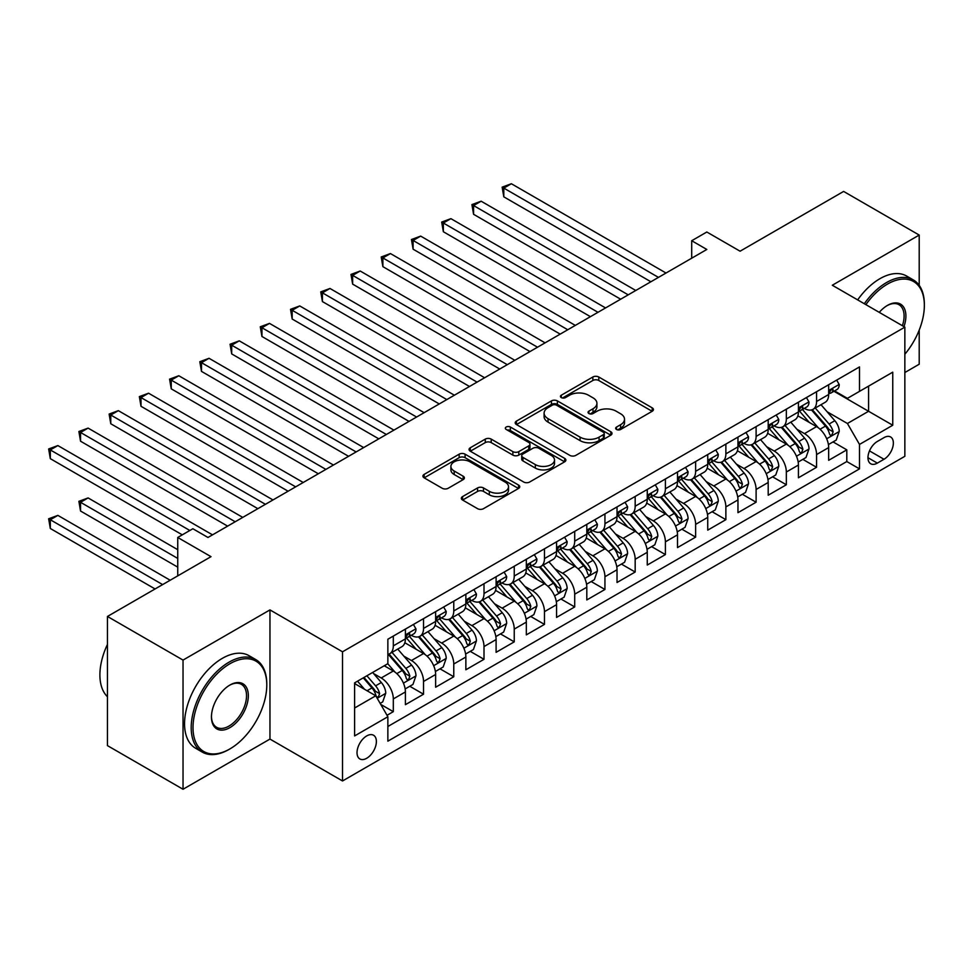<?xml version="1.0" encoding="UTF-8"?>
<svg xmlns="http://www.w3.org/2000/svg" width="973" height="973" viewBox="0 0 973 973"><rect width="100%" height="100%" fill="white"/><g stroke="black" fill="none" stroke-linecap="round" stroke-linejoin="round"><path stroke-width="1.46" d="M616.517 429.47A2.943 1.691 0 0 0 620.665 429.47L652.202 411.263A4.196 2.42 0 0 0 653.43 409.56A4.196 2.42 0 0 0 652.202 407.845L598.784 377.001A4.196 2.42 0 0 0 592.849 377.001L561.312 395.208A2.943 1.691 0 0 0 560.46 396.4A2.943 1.691 0 0 0 561.312 397.604A2.943 1.691 0 0 0 565.471 397.604L569.546 395.245A13.427 7.748 0 0 1 588.543 395.245L592.995 397.823A13.427 7.748 0 0 1 596.923 403.296A13.427 7.748 0 0 1 592.995 408.782L588.908 411.141A2.943 1.691 0 0 0 588.057 412.333A2.943 1.691 0 0 0 588.908 413.537A2.943 1.691 0 0 0 593.068 413.537L597.142 411.178A13.427 7.748 0 0 1 616.14 411.178L620.592 413.756A13.427 7.748 0 0 1 624.52 419.229A13.427 7.748 0 0 1 620.592 424.714L616.517 427.074A2.943 1.691 0 0 0 615.654 428.278A2.943 1.691 0 0 0 616.517 429.47L616.517 427.074M366.699 758.271A13.683 7.893 120 0 0 375.639 746.218A13.683 7.893 120 0 0 373.547 735.247A13.683 7.893 120 0 0 366.699 735.929A13.683 7.893 120 0 0 357.76 747.982A13.683 7.893 120 0 0 359.864 758.952A13.683 7.893 120 0 0 366.699 758.271M462.564 496.595A4.196 2.42 0 0 0 461.336 498.31A4.196 2.42 0 0 0 462.564 500.013L477.561 508.672A4.196 2.42 0 0 0 483.496 508.672L518.512 488.458A4.196 2.42 0 0 0 519.74 486.743A4.196 2.42 0 0 0 518.512 485.028L465.094 454.184A4.196 2.42 0 0 0 459.159 454.184L424.143 474.398A4.196 2.42 0 0 0 422.914 476.113A4.196 2.42 0 0 0 424.143 477.828L442.241 488.276A4.196 2.42 0 0 0 448.176 488.276L463.16 479.628A4.196 2.42 0 0 0 464.389 477.913A4.196 2.42 0 0 0 463.16 476.198L454.184 471.017A11.226 6.483 0 0 1 450.9 466.432A11.226 6.483 0 0 1 457.833 460.448A11.226 6.483 0 0 1 470.056 461.859L505.23 482.158A11.226 6.483 0 0 1 508.514 486.743A11.226 6.483 0 0 1 501.582 492.727A11.226 6.483 0 0 1 489.346 491.329L483.496 487.935A4.196 2.42 0 0 0 477.561 487.935L462.564 496.595L462.564 500.013M919.205 285.357L919.205 235.065L843.627 191.426L740.076 251.204L706.824 232.012L691.706 240.732L706.824 249.465L207.979 537.473L192.861 528.74L177.743 537.473L177.743 575.87M183.033 660.083L183.033 789.261L269.959 739.079L269.959 609.901L183.033 660.083L107.456 616.456L211.007 556.665L177.743 537.473M269.959 609.901L342.52 651.801L904.854 327.135L904.854 456.301L342.52 780.966L342.52 651.801M919.205 235.065L832.292 285.247L904.854 327.135M569.85 455.388A4.196 2.42 0 0 0 575.785 455.388L610.801 435.174A4.196 2.42 0 0 0 612.029 433.459A4.196 2.42 0 0 0 610.801 431.744L557.383 400.9A4.196 2.42 0 0 0 551.448 400.9L516.432 421.114A4.196 2.42 0 0 0 515.204 422.829A4.196 2.42 0 0 0 516.432 424.544L569.85 455.388M507.371 430.102A2.943 1.691 0 0 1 510.351 430.516L510.351 427.025L564.656 458.38A4.196 2.42 0 0 1 565.885 460.095A4.196 2.42 0 0 1 564.656 461.81L529.64 482.024A4.196 2.42 0 0 1 523.705 482.024L470.287 451.192L470.287 447.762A4.196 2.42 0 0 0 469.059 449.477A4.196 2.42 0 0 0 470.287 451.192M470.287 447.762L485.272 439.115A4.196 2.42 0 0 1 491.207 439.115L512.868 451.618A4.196 2.42 0 0 0 518.804 451.618L528.74 445.877A4.196 2.42 0 0 0 529.969 444.162A4.196 2.42 0 0 0 528.74 442.447L506.191 429.434A2.943 1.691 0 0 1 505.328 428.229A2.943 1.691 0 0 1 507.14 426.661A2.943 1.691 0 0 1 510.351 427.025M183.033 789.261L107.456 745.622L107.456 616.456M904.854 372.525L919.205 364.23L919.205 330.054M387.035 715.289L393.311 711.664L380.759 704.428M373.62 673.596L381.209 677.974A17.1 9.876 60 0 1 393.311 698.93L405.4 691.949L405.4 704.683L423.535 694.211L409.779 686.269M403.856 656.143L411.445 660.521A17.1 9.876 60 0 1 423.535 681.477L435.636 674.484L435.636 687.23L453.771 676.758L440.015 668.816M434.092 638.689L441.681 643.068A17.1 9.876 60 0 1 453.771 664.012L465.86 657.03L465.86 669.777L484.007 659.305L470.251 651.363M464.328 621.236L471.917 625.615A17.1 9.876 60 0 1 484.007 646.559L496.096 639.577L496.096 652.324L514.243 641.852L500.487 633.91M494.552 603.783L502.141 608.161A17.1 9.876 60 0 1 514.243 629.105L526.332 622.124L526.332 634.87L544.466 624.398L530.711 616.456M524.788 586.318L532.377 590.708A17.1 9.876 60 0 1 544.466 611.652L556.568 604.671L556.568 617.417L574.702 606.933L560.947 599.003M555.024 568.864L562.613 573.255A17.1 9.876 60 0 1 574.702 594.199L586.804 587.218L586.804 599.952L604.938 589.48L591.183 581.538M585.26 551.411L592.849 555.802A17.1 9.876 60 0 1 604.938 576.746L617.028 569.764L617.028 582.499L635.174 572.027L621.419 564.085M615.483 533.958L623.073 538.337A17.1 9.876 60 0 1 635.174 559.293L647.264 552.299L647.264 565.045L665.398 554.574L651.642 546.631M645.719 516.505L653.309 520.883A17.1 9.876 60 0 1 665.398 541.827L677.5 534.846L677.5 547.592L695.634 537.12L681.878 529.178M675.955 499.052L683.545 503.43A17.1 9.876 60 0 1 695.634 524.374L707.736 517.393L707.736 530.139L725.87 519.667L712.114 511.725M706.191 481.599L713.781 485.977A17.1 9.876 60 0 1 725.87 506.921L737.96 499.94L737.96 512.686L756.106 502.214L742.35 494.272M736.415 464.133L744.004 468.524A17.1 9.876 60 0 1 756.106 489.468L768.196 482.486L768.196 495.233L786.342 484.761L772.574 476.819M766.651 446.68L774.24 451.071A17.1 9.876 60 0 1 786.342 472.014L798.432 465.033L798.432 477.767L816.566 467.295L816.566 454.561A17.1 9.876 -120 0 0 804.476 433.617L796.887 429.227M802.81 459.353L816.566 467.295M405.4 691.949A17.1 9.876 -120 0 0 393.311 670.993L384.238 665.763M435.636 674.484A17.1 9.876 -120 0 0 423.535 653.54L404.841 642.752M465.86 657.03A17.1 9.876 -120 0 0 453.771 636.087L435.077 625.298M496.096 639.577A17.1 9.876 -120 0 0 484.007 618.633L465.313 607.833M526.332 622.124A17.1 9.876 -120 0 0 514.243 601.18L495.537 590.38M556.568 604.671A17.1 9.876 -120 0 0 544.466 583.727L525.773 572.927M586.804 587.218A17.1 9.876 -120 0 0 574.702 566.274L556.009 555.474M617.028 569.764A17.1 9.876 -120 0 0 604.938 548.808L586.245 538.02M647.264 552.299A17.1 9.876 -120 0 0 635.174 531.355L616.468 520.567M677.5 534.846A17.1 9.876 -120 0 0 665.398 513.902L646.704 503.114M707.736 517.393A17.1 9.876 -120 0 0 695.634 496.449L676.94 485.649M737.96 499.94A17.1 9.876 -120 0 0 725.87 478.996L707.176 468.195M768.196 482.486A17.1 9.876 -120 0 0 756.106 461.543L737.4 450.742M798.432 465.033A17.1 9.876 -120 0 0 786.342 444.089L767.636 433.289M883.995 437.631L877.342 441.462A13.257 7.65 120 0 0 868.682 453.15A13.257 7.65 120 0 0 870.713 463.768A13.257 7.65 120 0 0 877.342 463.112L883.995 459.268A13.257 7.65 120 0 0 892.642 447.592A13.257 7.65 120 0 0 890.611 436.974A13.257 7.65 120 0 0 883.995 437.631M354.61 708.003L375.773 695.78L387.862 716.736L387.862 741.171L859.5 468.877L859.5 444.43L847.41 423.486L827.123 411.774M387.862 716.736L354.61 735.929L354.61 682.864L387.862 663.671L387.862 639.225L859.5 366.93L859.5 391.365L892.752 372.173L892.752 425.237L859.5 444.43M411.287 635.296L411.445 635.393A17.1 9.876 60 0 0 419.995 636.233L432.085 629.251A17.1 9.876 -120 0 0 435.636 621.431L435.636 611.652M441.523 617.843L441.681 617.94A17.1 9.876 60 0 0 450.231 618.779L462.321 611.798A17.1 9.876 -120 0 0 465.86 603.965L465.86 594.199M471.759 600.39L471.917 600.475A17.1 9.876 60 0 0 480.467 601.326L492.557 594.345A17.1 9.876 -120 0 0 496.096 586.512L496.096 576.746M501.983 582.936L502.141 583.022A17.1 9.876 60 0 0 510.691 583.873L522.793 576.892A17.1 9.876 -120 0 0 526.332 569.059L526.332 559.28M532.219 565.483L532.377 565.568A17.1 9.876 60 0 0 540.927 566.42L553.029 559.439A17.1 9.876 -120 0 0 556.568 551.606L556.568 541.827M562.455 548.018L562.613 548.115A17.1 9.876 60 0 0 571.163 548.967L583.253 541.985A17.1 9.876 -120 0 0 586.804 534.153L586.804 524.374M592.691 530.565L592.849 530.662A17.1 9.876 60 0 0 601.399 531.513L613.489 524.52A17.1 9.876 -120 0 0 617.028 516.699L617.028 506.921M622.915 513.112L623.073 513.209A17.1 9.876 60 0 0 631.623 514.048L643.725 507.067A17.1 9.876 -120 0 0 647.264 499.246L647.264 489.468M653.151 495.658L653.309 495.756A17.1 9.876 60 0 0 661.859 496.595L673.961 489.614A17.1 9.876 -120 0 0 677.5 481.781L677.5 472.014M683.387 478.205L683.545 478.29A17.1 9.876 60 0 0 692.095 479.142L704.184 472.16A17.1 9.876 -120 0 0 707.736 464.328L707.736 454.561M713.623 460.752L713.781 460.837A17.1 9.876 60 0 0 722.331 461.689L734.42 454.707A17.1 9.876 -120 0 0 737.96 446.875L737.96 437.096M743.846 443.299L744.004 443.384A17.1 9.876 60 0 0 752.567 444.235L764.656 437.254A17.1 9.876 -120 0 0 768.196 429.421L768.196 419.643M774.082 425.846L774.24 425.931A17.1 9.876 60 0 0 782.791 426.782L794.892 419.801A17.1 9.876 -120 0 0 798.432 411.968L798.432 402.19M387.862 726.503L846.802 461.543L846.802 449.842L828.668 460.314L828.668 447.58A17.1 9.876 -120 0 0 816.566 426.624L797.872 415.836M804.318 408.38L804.476 408.478A17.1 9.876 -120 0 0 813.027 409.329A17.1 9.876 -120 0 0 816.566 401.496L816.566 391.718M813.027 409.329L825.116 402.336A17.1 9.876 -120 0 0 828.668 394.515L828.668 384.736M393.311 636.087L393.311 645.865A17.1 9.876 60 0 1 389.759 653.686A17.1 9.876 60 0 1 387.862 654.379M389.759 653.686L401.861 646.704A17.1 9.876 -120 0 0 405.4 638.884L405.4 629.105M423.535 618.633L423.535 628.412A17.1 9.876 60 0 1 419.995 636.233M453.771 601.18L453.771 610.947A17.1 9.876 60 0 1 450.231 618.779M484.007 583.727L484.007 593.494A17.1 9.876 60 0 1 480.467 601.326M514.243 566.274L514.243 576.04A17.1 9.876 60 0 1 510.691 583.873M544.466 548.808L544.466 558.587A17.1 9.876 60 0 1 540.927 566.42M574.702 531.355L574.702 541.134A17.1 9.876 60 0 1 571.163 548.967M604.938 513.902L604.938 523.681A17.1 9.876 60 0 1 601.399 531.513M635.174 496.449L635.174 506.228A17.1 9.876 60 0 1 631.623 514.048M665.398 478.996L665.398 488.774A17.1 9.876 60 0 1 661.859 496.595M695.634 461.543L695.634 471.309A17.1 9.876 60 0 1 692.095 479.142M725.87 444.089L725.87 453.856A17.1 9.876 60 0 1 722.331 461.689M756.106 426.624L756.106 436.403A17.1 9.876 60 0 1 752.567 444.235M786.342 409.171L786.342 418.949A17.1 9.876 60 0 1 782.791 426.782M786.342 472.014L786.342 484.761M756.106 489.468L756.106 502.214M725.87 506.921L725.87 519.667M695.634 524.374L695.634 537.12M665.398 541.827L665.398 554.574M635.174 559.293L635.174 572.027M604.938 576.746L604.938 589.48M574.702 594.199L574.702 606.933M544.466 611.652L544.466 624.398M514.243 629.105L514.243 641.852M484.007 646.559L484.007 659.305M453.771 664.012L453.771 676.758M423.535 681.477L423.535 694.211M393.311 698.93L393.311 711.664M375.773 695.78L354.61 683.569M847.41 423.486L868.573 411.275L868.573 386.135L892.752 372.173M833.946 391.28L892.752 425.237M834.554 390.927L847.41 398.358L859.5 391.365M269.959 739.079L342.52 780.966M691.706 240.732L691.706 258.186M833.046 441.9L846.802 449.842M846.802 461.543L859.5 468.877M617.685 429.884L620.592 428.205A13.427 7.748 0 0 0 624.52 422.732L624.52 419.229M596.923 403.296L596.923 406.787A13.427 7.748 0 0 1 592.995 412.272L590.088 413.951M652.141 411.299L598.784 380.492A4.196 2.42 0 0 0 592.849 380.492L562.491 398.018M610.74 435.199L557.383 404.391A4.196 2.42 0 0 0 551.448 404.391L516.481 424.581M603.382 434.651A2.943 1.691 0 0 0 604.245 433.459A2.943 1.691 0 0 0 603.382 432.255L556.495 405.182A2.943 1.691 0 0 0 552.336 405.182L548.03 407.675A13.427 7.748 0 0 0 544.102 413.148A13.427 7.748 0 0 0 548.03 418.633L580.09 437.145A13.427 7.748 0 0 0 599.076 437.145L603.382 434.651L603.382 438.142A2.943 1.691 0 0 0 604.245 436.95L604.245 433.459M544.102 413.148L544.102 416.639A13.427 7.748 0 0 0 548.03 422.124L548.03 418.633M603.382 438.142L599.076 440.635A13.427 7.748 0 0 1 580.09 440.635L548.03 422.124M470.336 451.217L485.272 442.606L485.272 439.115M529.969 444.162L529.969 447.653A4.196 2.42 0 0 1 528.74 449.368L518.804 455.109A4.196 2.42 0 0 1 512.868 455.109L491.207 442.606A4.196 2.42 0 0 0 485.272 442.606M510.351 430.516L564.595 461.847M535.345 464.595A11.226 6.483 0 0 0 547.58 465.994A11.226 6.483 0 0 0 554.513 460.01A11.226 6.483 0 0 0 551.229 455.425L538.835 448.273A4.196 2.42 0 0 0 532.9 448.273L522.963 454.014A4.196 2.42 0 0 0 521.735 455.729A4.196 2.42 0 0 0 522.963 457.444L535.345 464.595L535.345 468.086A11.226 6.483 0 0 0 547.58 469.497A11.226 6.483 0 0 0 554.513 463.501L554.513 460.01M521.735 455.729L521.735 459.22A4.196 2.42 0 0 0 522.963 460.934L522.963 457.444M535.345 468.086L522.963 460.934M508.514 486.743L508.514 490.234A11.226 6.483 0 0 1 501.582 496.218A11.226 6.483 0 0 1 489.346 494.819L483.496 491.426A4.196 2.42 0 0 0 477.561 491.426L462.625 500.049M450.9 466.432L450.9 469.923A11.226 6.483 0 0 0 454.184 474.508L454.184 471.017M463.112 479.665L454.184 474.508M518.451 488.482L465.094 457.675A4.196 2.42 0 0 0 459.159 457.675L424.192 477.865M828.412 444.576L836.221 440.076L839.237 431.343A11.335 6.543 -120 0 0 834.834 420.701L821.017 404.707M818.244 427.731L802.457 409.451M809.268 422.416L800.098 411.798A27.147 15.677 -120 0 0 799.259 410.861M503.807 266.651L590.429 316.663L443.347 231.744L443.347 223.024L450.9 218.657L605.547 307.93M811.482 409.937L825.457 426.113A11.335 6.543 60 0 1 829.495 433.922L830.322 435.259L831.854 435.053L833.131 431.83A11.335 6.543 -120 0 0 829.081 424.021L815.277 408.028M812.309 409.669L827.318 427.05A5.777 3.333 60 0 1 828.777 429.312L833.131 431.83M836.671 380.115L839.237 384.566A11.335 6.543 60 0 1 836.902 389.577L831.149 392.897A11.335 6.543 -120 0 0 833.131 390.282L832.888 389.273M658.453 277.39L503.807 188.105L511.372 183.739L666.006 273.024M829.045 393.42L829.081 393.42A11.335 6.543 -120 0 0 831.149 392.897M831.66 389.443L833.131 390.282C832.414 388.58 831.21 389.273 829.495 392.374A11.335 6.543 60 0 1 828.668 393.992M650.888 281.756L503.807 196.838L503.807 188.105L502.141 187.144L511.372 183.739M503.807 196.838L502.141 187.144M904.854 354.233A52.165 30.114 120 0 0 924.35 305.4A52.165 30.114 120 0 0 887.461 284.104A52.165 30.114 120 0 0 865.873 304.634M864.316 303.734A53.442 30.856 -60 0 1 886.561 282.535A53.442 30.856 -60 0 1 913.282 279.896A53.442 30.856 -60 0 1 924.35 304.354L924.35 305.4M879.264 312.357A26.076 15.057 -60 0 1 887.461 305.4L887.461 305.4A26.076 15.057 -60 0 1 903.978 326.636M857.663 299.891A53.442 30.856 -60 0 1 879.908 278.704A53.442 30.856 -60 0 1 906.629 276.052L913.282 279.896M902.397 325.724A24.799 14.315 120 0 0 898.955 304.695A24.799 14.315 120 0 0 887.011 305.68M228.996 749.453L229.896 748.93A52.165 30.114 120 0 0 266.784 685.053A52.165 30.114 120 0 0 229.896 663.756A52.165 30.114 120 0 0 193.007 727.634A52.165 30.114 120 0 0 229.896 748.93L228.996 749.453A53.442 30.856 -60 0 1 202.262 752.105A53.442 30.856 -60 0 1 194.077 709.281A53.442 30.856 -60 0 1 228.996 662.187A53.442 30.856 -60 0 1 255.717 659.536A53.442 30.856 -60 0 1 266.784 684.007L266.784 685.053M229.896 727.634A26.076 15.057 -60 0 1 211.457 716.992A26.076 15.057 -60 0 1 229.896 685.053L229.896 685.053A26.076 15.057 -60 0 1 248.334 695.695A26.076 15.057 -60 0 1 229.896 727.634M211.457 716.456A24.799 14.315 120 0 0 216.59 727.293A24.799 14.315 120 0 0 228.996 726.065A24.799 14.315 120 0 0 245.196 704.221A24.799 14.315 120 0 0 241.389 684.347A24.799 14.315 120 0 0 229.433 685.32M202.262 752.105L195.622 748.261A53.442 30.856 -60 0 1 187.424 705.437A53.442 30.856 -60 0 1 222.343 658.344A53.442 30.856 -60 0 1 249.064 655.693L255.717 659.536M107.456 696.741A53.442 30.856 -60 0 1 107.456 644.381M798.176 462.041L805.985 457.529L809.013 448.796A11.335 6.543 -120 0 0 804.598 438.154L790.781 422.16M788.021 445.196L772.234 426.916M779.032 439.869L769.874 429.263A27.147 15.677 -120 0 0 769.023 428.315M473.571 284.116L560.193 334.116L413.111 249.197L413.111 240.477L420.664 236.111L575.311 325.396M781.258 427.39L795.221 443.566A11.335 6.543 60 0 1 799.271 451.375L800.086 452.713L801.618 452.506L802.895 449.283A11.335 6.543 -120 0 0 798.857 441.474L785.041 425.481M782.073 427.123L797.094 444.515A5.777 3.333 60 0 1 798.541 446.765L802.895 449.283M767.94 479.494L775.749 474.982L778.777 466.249A11.335 6.543 -120 0 0 774.362 455.607L760.545 439.626M757.785 462.649L741.998 444.369M748.796 457.322L739.638 446.716A27.147 15.677 -120 0 0 738.799 445.768M443.347 301.569L529.957 351.569L382.876 266.651L382.876 257.93L390.441 253.564L545.075 342.849M751.022 444.843L764.997 461.02A11.335 6.543 60 0 1 769.035 468.828L769.862 470.178L771.382 469.959L772.659 466.736A11.335 6.543 -120 0 0 768.621 458.928L754.805 442.934M751.837 444.588L766.858 461.968A5.777 3.333 60 0 1 768.305 464.218L772.659 466.736M737.704 496.948L745.525 492.435L748.541 483.703A11.335 6.543 -120 0 0 744.126 473.073L730.322 457.079M727.549 480.103L711.762 461.822M718.56 474.775L709.402 464.17A27.147 15.677 -120 0 0 708.563 463.221M413.111 319.022L499.721 369.022L352.64 284.116L352.64 275.383L360.205 271.017L514.839 360.302M720.786 462.297L734.761 478.485A11.335 6.543 60 0 1 738.799 486.281L739.626 487.631L741.158 487.412L742.423 484.189A11.335 6.543 -120 0 0 738.385 476.381L724.569 460.387M721.613 462.041L736.622 479.421A5.777 3.333 60 0 1 738.081 481.684L742.423 484.189M707.48 514.401L715.289 509.888L718.305 501.156A11.335 6.543 -120 0 0 713.902 490.526L700.086 474.532M697.313 497.556L681.526 479.275M688.337 492.229L679.166 481.623A27.147 15.677 -120 0 0 678.327 480.674M382.876 336.476L469.497 386.488L322.416 301.569L322.416 292.837L329.969 288.47L484.615 377.755M690.55 479.762L704.525 495.938A11.335 6.543 60 0 1 708.563 503.734L709.39 505.084L710.922 504.865L712.2 501.642A11.335 6.543 -120 0 0 708.149 493.834L694.345 477.84M691.377 479.494L706.386 496.875A5.777 3.333 60 0 1 707.845 499.137L712.2 501.642M806.447 397.568L809.013 402.019A11.335 6.543 60 0 1 806.666 407.03L800.925 410.351A11.335 6.543 -120 0 0 802.895 407.736L802.652 406.726M628.217 294.843L473.571 205.558L481.136 201.204L635.77 290.477M798.809 410.874L798.857 410.874A11.335 6.543 -120 0 0 800.925 410.351M801.436 406.896L802.895 407.736C802.178 406.033 800.974 406.726 799.271 409.828A11.335 6.543 60 0 1 798.432 411.445M620.665 299.21L473.571 214.291L473.571 205.558L471.917 204.598L481.136 201.204M473.571 214.291L471.917 204.598M776.211 415.021L778.777 419.472A11.335 6.543 60 0 1 776.43 424.483L770.689 427.804A11.335 6.543 -120 0 0 772.659 425.189L772.416 424.192M597.981 312.297L441.681 222.063L450.9 218.657M768.573 428.327L768.621 428.327A11.335 6.543 -120 0 0 770.689 427.804M771.2 424.35L772.659 425.189C771.942 423.486 770.738 424.179 769.035 427.281A11.335 6.543 60 0 1 768.196 428.898M443.347 231.744L441.681 222.063M745.975 432.474L748.541 436.926A11.335 6.543 60 0 1 746.194 441.937L740.453 445.257A11.335 6.543 -120 0 0 742.423 442.642L742.192 441.645M567.745 329.75L411.445 239.516L420.664 236.111M738.337 445.792L738.385 445.792A11.335 6.543 -120 0 0 740.453 445.257M740.964 441.803L742.423 442.642C741.718 440.939 740.502 441.633 738.799 444.746A11.335 6.543 60 0 1 737.96 446.352M413.111 249.197L411.445 239.516M715.739 449.927L718.305 454.379A11.335 6.543 60 0 1 715.97 459.39L710.217 462.71A11.335 6.543 -120 0 0 712.2 460.107L711.956 459.098M537.522 347.215L381.209 256.969L390.441 253.564M708.113 463.245L708.149 463.245A11.335 6.543 -120 0 0 710.217 462.71M710.728 459.256L712.2 460.107C711.482 458.392 710.278 459.098 708.563 462.199A11.335 6.543 60 0 1 707.736 463.805M382.876 266.651L381.209 256.969M677.244 531.854L685.053 527.342L688.081 518.621A11.335 6.543 -120 0 0 683.666 507.979L669.85 491.985M667.089 515.009L651.302 496.729M658.101 509.682L648.942 499.076A27.147 15.677 -120 0 0 648.091 498.127M352.64 353.929L439.261 403.941L292.18 319.022L292.18 310.29L299.733 305.923L454.379 395.208M660.326 497.215L674.289 513.391A11.335 6.543 60 0 1 678.327 521.2L679.154 522.537L680.686 522.319L681.964 519.096A11.335 6.543 -120 0 0 677.926 511.299L664.109 495.306M661.141 496.948L676.15 514.328A5.777 3.333 60 0 1 677.609 516.59L681.964 519.096M685.503 467.381L688.081 471.832A11.335 6.543 60 0 1 685.734 476.855L679.993 480.163A11.335 6.543 -120 0 0 681.964 477.561L681.72 476.551M507.286 364.668L350.985 274.422L360.205 271.017M677.877 480.698L677.926 480.698A11.335 6.543 -120 0 0 679.993 480.163M680.492 476.709L681.964 477.561C681.246 475.846 680.042 476.551 678.327 479.653A11.335 6.543 60 0 1 677.5 481.258M352.64 284.116L350.985 274.422M647.009 549.307L654.817 544.795L657.845 536.074A11.335 6.543 -120 0 0 653.43 525.432L639.614 509.438M636.853 532.462L621.066 514.182M627.865 527.147L618.706 516.529A27.147 15.677 -120 0 0 617.867 515.593M322.416 371.382L409.025 421.394L261.944 336.476L261.944 327.743L269.497 323.389L424.143 412.661M630.09 514.668L644.065 530.844A11.335 6.543 60 0 1 648.103 538.653L648.918 539.991L650.45 539.772L651.728 536.549A11.335 6.543 -120 0 0 647.69 528.753L633.873 512.759M630.905 514.401L645.926 531.781A5.777 3.333 60 0 1 647.373 534.043L651.728 536.549M655.279 484.846L657.845 489.297A11.335 6.543 60 0 1 655.498 494.308L649.757 497.617A11.335 6.543 -120 0 0 651.728 495.014L651.484 494.004M477.05 382.121L320.749 291.876L329.969 288.47M647.641 498.152L647.69 498.152A11.335 6.543 -120 0 0 649.757 497.617M650.268 494.162L651.728 495.014C651.01 493.299 649.806 494.004 648.103 497.106A11.335 6.543 60 0 1 647.264 498.723M322.416 301.569L320.749 291.876M616.773 566.76L624.593 562.26L627.609 553.528A11.335 6.543 -120 0 0 623.194 542.885L609.39 526.892M606.617 549.915L590.83 531.635M597.629 544.6L588.47 533.982A27.147 15.677 -120 0 0 587.631 533.046M292.18 388.835L378.789 438.847L231.708 353.929L231.708 345.196L239.273 340.842L393.907 430.115M599.855 532.122L613.829 548.298A11.335 6.543 60 0 1 617.867 556.106L618.694 557.444L620.227 557.237L621.492 554.014A11.335 6.543 -120 0 0 617.454 546.206L603.637 530.212M600.682 531.854L615.69 549.234A5.777 3.333 60 0 1 617.15 551.496L621.492 554.014M625.043 502.299L627.609 506.751A11.335 6.543 60 0 1 625.262 511.762L619.521 515.082A11.335 6.543 -120 0 0 621.492 512.467L621.261 511.457M446.814 399.575L290.513 309.329L299.733 305.923M617.405 515.605L617.454 515.605A11.335 6.543 -120 0 0 619.521 515.082M620.032 511.616L621.492 512.467C620.786 510.764 619.57 511.457 617.867 514.559A11.335 6.543 60 0 1 617.028 516.177M292.18 319.022L290.513 309.329M586.549 584.226L594.357 579.713L597.373 570.981A11.335 6.543 -120 0 0 592.971 560.339L579.154 544.345M576.381 567.368L560.594 549.1M567.405 562.053L558.234 551.448A27.147 15.677 -120 0 0 557.395 550.499M261.944 406.3L348.565 456.301L201.484 371.382L201.484 362.661L209.037 358.295L363.683 447.58M569.619 549.575L583.593 565.751A11.335 6.543 60 0 1 587.631 573.559L588.458 574.897L589.991 574.69L591.256 571.467A11.335 6.543 -120 0 0 587.218 563.659L573.413 547.665M570.446 549.307L585.454 566.7A5.777 3.333 60 0 1 586.914 568.95L591.256 571.467M594.807 519.752L597.373 524.204A11.335 6.543 60 0 1 595.038 529.215L589.285 532.535A11.335 6.543 -120 0 0 591.256 529.92L591.025 528.911M416.59 417.028L260.278 326.782L269.497 323.389M587.181 533.058L587.218 533.058A11.335 6.543 -120 0 0 589.285 532.535M589.796 529.081L591.256 529.92C590.55 528.217 589.334 528.911 587.631 532.012A11.335 6.543 60 0 1 586.804 533.63M261.944 336.476L260.278 326.782M556.313 601.679L564.121 597.167L567.15 588.434A11.335 6.543 -120 0 0 562.735 577.792L548.918 561.81M546.157 584.834L530.37 566.554M537.169 579.507L528.011 568.901A27.147 15.677 -120 0 0 527.159 567.952M231.708 423.754L318.329 473.754L171.248 388.835L171.248 380.115L178.801 375.748L333.447 465.033M539.395 567.028L553.357 583.204A11.335 6.543 60 0 1 557.395 591.012L558.222 592.362L559.755 592.143L561.032 588.92A11.335 6.543 -120 0 0 556.994 581.112L543.177 565.118M540.21 566.773L555.218 584.153A5.777 3.333 60 0 1 556.678 586.403L561.032 588.92M564.571 537.205L567.15 541.657A11.335 6.543 60 0 1 564.802 546.668L559.061 549.988A11.335 6.543 -120 0 0 561.032 547.373L560.789 546.376M386.354 434.481L230.054 344.247L239.273 340.842M556.945 550.511L556.994 550.511A11.335 6.543 -120 0 0 559.061 549.988M559.56 546.534L561.032 547.373C560.314 545.671 559.11 546.364 557.395 549.465A11.335 6.543 60 0 1 556.568 551.083M231.708 353.929L230.054 344.247M526.077 619.132L533.885 614.62L536.914 605.887A11.335 6.543 -120 0 0 532.499 595.257L518.682 579.263M515.921 602.287L500.134 584.007M506.933 596.96L497.775 586.354A27.147 15.677 -120 0 0 496.935 585.405M201.484 441.207L288.093 491.207L141.012 406.288L141.012 397.568L148.565 393.201L303.211 482.486M509.159 584.481L523.133 600.669A11.335 6.543 60 0 1 527.171 608.466L527.986 609.816L529.519 609.597L530.796 606.374A11.335 6.543 -120 0 0 526.758 598.565L512.941 582.572M509.974 584.226L524.994 601.606A5.777 3.333 60 0 1 526.442 603.868L530.796 606.374M534.347 554.659L536.914 559.11A11.335 6.543 60 0 1 534.566 564.121L528.826 567.441A11.335 6.543 -120 0 0 530.796 564.827L530.553 563.829M356.118 451.934L199.818 361.701L209.037 358.295M526.709 567.977L526.758 567.977A11.335 6.543 -120 0 0 528.826 567.441M529.336 563.987L530.796 564.827C530.078 563.124 528.874 563.817 527.171 566.931A11.335 6.543 60 0 1 526.332 568.536M201.484 371.382L199.818 361.701M495.841 636.585L503.661 632.073L506.678 623.34A11.335 6.543 -120 0 0 502.263 612.71L488.458 596.717M485.685 619.74L469.898 601.46M476.697 614.413L467.539 603.807A27.147 15.677 -120 0 0 466.699 602.859M171.248 458.66L257.857 508.672L110.776 423.754L110.776 415.021L118.341 410.655L272.975 499.94M478.923 601.946L492.897 618.123A11.335 6.543 60 0 1 496.935 625.919L497.762 627.269L499.295 627.05L500.56 623.827A11.335 6.543 -120 0 0 496.522 616.018L482.705 600.025M479.75 601.679L494.758 619.059A5.777 3.333 60 0 1 496.218 621.321L500.56 623.827M504.111 572.112L506.678 576.563A11.335 6.543 60 0 1 504.33 581.574L498.59 584.895A11.335 6.543 -120 0 0 500.56 582.28L500.329 581.282M325.882 469.387L169.582 379.154L178.801 375.748M496.473 585.43L496.522 585.43A11.335 6.543 -120 0 0 498.59 584.895M499.1 581.44L500.56 582.28C499.854 580.577 498.638 581.282 496.935 584.384A11.335 6.543 60 0 1 496.096 585.989M171.248 388.835L169.582 379.154M465.617 654.038L473.425 649.526L476.442 640.806A11.335 6.543 -120 0 0 472.039 630.163L458.222 614.17M455.449 637.193L439.662 618.913M446.473 631.866L437.303 621.261A27.147 15.677 -120 0 0 436.463 620.312M141.012 476.113L227.633 526.125L80.54 441.207L80.54 432.474L88.105 428.108L242.751 517.393M448.687 619.4L462.661 635.576A11.335 6.543 60 0 1 466.699 643.384L467.526 644.722L469.059 644.503L470.324 641.28A11.335 6.543 -120 0 0 466.286 633.484L452.481 617.49M449.514 619.132L464.522 636.512A5.777 3.333 60 0 1 465.982 638.775L470.324 641.28M473.875 589.565L476.442 594.016A11.335 6.543 60 0 1 474.106 599.04L468.354 602.348A11.335 6.543 -120 0 0 470.324 599.745L470.093 598.736M295.658 486.853L139.346 396.607L148.565 393.201M466.249 602.883L466.286 602.883A11.335 6.543 -120 0 0 468.354 602.348M468.864 598.894L470.324 599.745C469.618 598.03 468.402 598.736 466.699 601.837A11.335 6.543 60 0 1 465.86 603.442M141.012 406.288L139.346 396.607M435.381 671.492L443.189 666.979L446.218 658.259A11.335 6.543 -120 0 0 441.803 647.617L427.986 631.623M425.225 654.647L409.426 636.366M416.237 649.332L407.067 638.714A27.147 15.677 -120 0 0 406.228 637.777M110.776 493.566L182.279 534.846L50.316 458.66L50.316 449.927L57.869 445.573L212.515 534.846M418.463 636.853L432.426 653.029A11.335 6.543 60 0 1 436.463 660.837L437.291 662.175L438.823 661.956L440.1 658.733A11.335 6.543 -120 0 0 436.062 650.937L422.246 634.943M419.278 636.585L434.286 653.965A5.777 3.333 60 0 1 435.746 656.228L440.1 658.733M443.639 607.03L446.218 611.47A11.335 6.543 60 0 1 443.87 616.493L438.118 619.801A11.335 6.543 -120 0 0 440.1 617.198L439.857 616.189M265.422 504.306L109.122 414.06L118.341 410.655M436.013 620.336L436.062 620.336A11.335 6.543 -120 0 0 438.118 619.801M438.628 616.347L440.1 617.198C439.382 615.483 438.178 616.189 436.463 619.29A11.335 6.543 60 0 1 435.636 620.908M110.776 423.754L109.122 414.06M405.145 688.945L412.953 684.445L415.982 675.712A11.335 6.543 -120 0 0 411.567 665.07L397.75 649.076M394.989 672.1L387.753 663.732M386.001 666.785L384.822 665.423M177.743 549.684L88.105 497.933L80.54 502.299L80.54 511.02L177.743 567.137M388.227 654.306L402.202 670.482A11.335 6.543 60 0 1 406.24 678.29L407.055 679.628L408.587 679.422L409.864 676.199A11.335 6.543 -120 0 0 405.826 668.39L392.01 652.396M389.042 654.038L404.063 671.419A5.777 3.333 60 0 1 405.51 673.681L409.864 676.199M80.54 511.02L78.886 501.338L177.743 558.417M78.886 501.338L88.105 497.933M413.416 624.484L415.982 628.935A11.335 6.543 60 0 1 413.634 633.946L407.894 637.254A11.335 6.543 -120 0 0 409.864 634.651L409.621 633.642M235.186 521.759L78.886 431.513L88.105 428.108M405.777 637.789L405.826 637.789A11.335 6.543 -120 0 0 407.894 637.254M408.405 633.8L409.864 634.651C409.147 632.949 407.942 633.642 406.24 636.743A11.335 6.543 60 0 1 405.4 638.361M80.54 441.207L78.886 431.513M380.151 703.382L382.73 701.898L385.746 693.165A11.335 6.543 -120 0 0 381.331 682.523L372.635 672.452M364.522 689.285L357.517 681.185M355.765 684.238L354.61 682.888M170.19 580.236L57.869 515.386L50.316 519.752L50.316 528.485L155.072 588.957M363.27 677.865L371.966 687.935A11.335 6.543 60 0 1 376.004 695.744L376.831 697.082L378.363 696.875L379.628 693.652A11.335 6.543 -120 0 0 375.59 685.843L366.894 675.773M363.963 677.463L373.827 688.884A5.777 3.333 60 0 1 375.274 691.134L379.628 693.652M50.316 528.485L48.65 518.791L162.625 584.591M48.65 518.791L57.869 515.386M189.832 530.48L48.65 448.967L57.869 445.573M50.316 458.66L48.65 448.967M381.209 677.974L393.311 670.993M411.445 660.521L423.535 653.54M441.681 643.068L453.771 636.087M471.917 625.615L484.007 618.633M502.141 608.161L514.243 601.18M532.377 590.708L544.466 583.727M562.613 573.255L574.702 566.274M592.849 555.802L604.938 548.808M623.073 538.337L635.174 531.355M653.309 520.883L665.398 513.902M683.545 503.43L695.634 496.449M713.781 485.977L725.87 478.996M744.004 468.524L756.106 461.543M774.24 451.071L786.342 444.089M804.476 433.617L816.566 426.624M816.566 401.496L828.668 394.515M393.311 645.865L405.4 638.884M423.535 628.412L435.636 621.431M453.771 610.947L465.86 603.965M484.007 593.494L496.096 586.512M514.243 576.04L526.332 569.059M544.466 558.587L556.568 551.606M574.702 541.134L586.804 534.153M604.938 523.681L617.028 516.699M635.174 506.228L647.264 499.246M665.398 488.774L677.5 481.781M695.634 471.309L707.736 464.328M725.87 453.856L737.96 446.875M756.106 436.403L768.196 429.421M786.342 418.949L798.432 411.968M816.566 454.561L828.668 447.58M869.485 450.9L883.995 459.268M867.965 457.699L877.342 463.112M620.592 428.205L620.592 424.714M588.908 413.537L588.908 411.141M592.995 412.272L592.995 408.782M561.312 397.604L561.312 395.208M592.849 380.492L592.849 377.001M598.784 380.492L598.784 377.001M652.202 411.263L652.202 407.845M516.432 424.544L516.432 421.114M551.448 404.391L551.448 400.9M557.383 404.391L557.383 400.9M610.801 435.174L610.801 431.744M580.09 440.635L580.09 437.145M599.076 440.635L599.076 437.145M491.207 442.606L491.207 439.115M512.868 455.109L512.868 451.618M518.804 455.109L518.804 451.618M528.74 449.368L528.74 445.877M564.656 461.81L564.656 458.38M477.561 491.426L477.561 487.935M483.496 491.426L483.496 487.935M489.346 494.819L489.346 491.329M463.16 479.628L463.16 476.198M424.143 477.828L424.143 474.398M459.159 457.675L459.159 454.184M465.094 457.675L465.094 454.184M518.512 488.458L518.512 485.028M826.685 438.774L839.164 431.562M829.081 424.021L834.834 420.701M820.057 429.239L825.457 426.113M839.164 384.432L828.668 390.501M796.449 456.228L808.94 449.015M798.857 441.474L804.598 438.154M789.821 446.692L795.221 443.566M766.213 473.681L778.704 466.468M768.621 458.928L774.362 455.607M759.585 464.145L764.997 461.02M735.977 491.134L748.468 483.922M738.385 476.381L744.126 473.073M729.361 481.599L734.761 478.485M705.753 508.587L718.232 501.375M708.149 493.834L713.902 490.526M699.125 499.052L704.525 495.938M808.94 401.885L798.432 407.955M778.704 419.339L768.196 425.408M748.468 436.792L737.96 442.861M718.232 454.257L707.736 460.314M675.517 526.04L688.008 518.84M677.926 511.299L683.666 507.979M668.889 516.505L674.289 513.391M688.008 471.71L677.5 477.767M645.281 543.506L657.772 536.293M647.69 528.753L653.43 525.432M638.653 533.958L644.065 530.844M657.772 489.164L647.264 495.233M615.045 560.959L627.536 553.746M617.454 546.206L623.194 542.885M608.429 551.423L613.829 548.298M627.536 506.617L617.028 512.686M584.822 578.412L597.3 571.2M587.218 563.659L592.971 560.339M578.193 568.877L583.593 565.751M597.3 524.07L586.804 530.139M554.586 595.865L567.077 588.653M556.994 581.112L562.735 577.792M547.957 586.33L553.357 583.204M567.077 541.523L556.568 547.592M524.35 613.318L536.841 606.106M526.758 598.565L532.499 595.257M517.721 603.783L523.133 600.669M536.841 558.976L526.332 565.045M494.114 630.772L506.605 623.559M496.522 616.018L502.263 612.71M487.485 621.236L492.897 618.123M506.605 576.442L496.096 582.499M463.878 648.225L476.369 641.025M466.286 633.484L472.039 630.163M457.261 638.689L462.661 635.576M476.369 593.895L465.86 599.952M433.654 665.69L446.145 658.478M436.062 650.937L441.803 647.617M427.025 656.143L432.426 653.029M446.145 611.348L435.636 617.417M403.418 683.143L415.909 675.931M405.826 668.39L411.567 665.07M396.789 673.608L402.202 670.482M415.909 628.801L405.4 634.87M377.208 698.273L385.673 693.384M375.59 685.843L381.331 682.523M367.076 690.757L371.966 687.935"/></g></svg>
